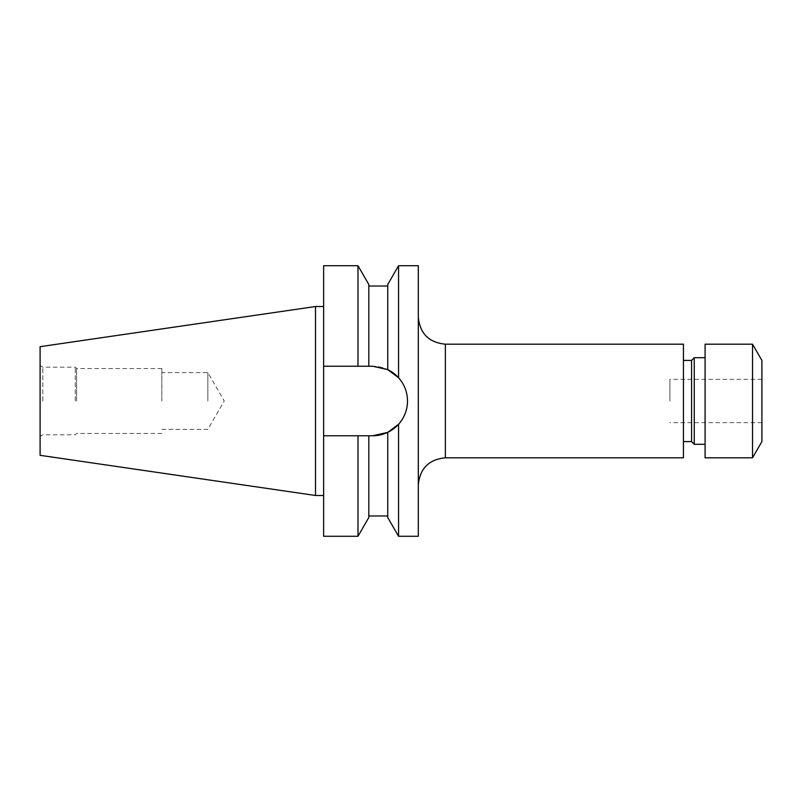 <?xml version="1.0" encoding="UTF-8"?>
<svg xmlns="http://www.w3.org/2000/svg" width="802" height="802" viewBox="0 0 802 802"><rect width="100%" height="100%" fill="white"/><g stroke="black" fill="none" stroke-linecap="round" stroke-linejoin="round"><path stroke-width="0.6" stroke-dasharray="4.01 3.01" d="M418.313 265.733L418.313 536.267M669.921 401L669.921 379.356L669.921 401M761.9 360.419L761.9 441.581M752.527 344.188L752.527 457.812M705.088 344.188L705.088 457.812M694.261 357.712L694.261 444.288M691.565 360.419L691.565 441.581M683.444 344.188L683.444 457.812M40.1 346.675L40.1 455.325M42.807 401L42.807 367.186L42.807 401M207.838 401L207.838 372.589L207.838 401M161.844 401L161.844 368.539L161.844 401M76.621 401L76.621 368.539L76.621 401M75.268 401L75.268 367.186L75.268 401M315.507 306.514L315.507 495.486M323.627 401L323.627 495.486L323.627 401M398.564 265.733L398.564 377.742C404.408 384.389 407.386 392.148 407.496 401C407.366 409.902 404.388 417.652 398.564 424.258L398.564 536.267M357.983 265.733L357.983 366.233L323.627 366.233L323.627 536.267M323.627 265.733L323.627 366.233L372.729 366.233L387.747 369.642L398.564 377.742A34.767 34.767 0 0 1 407.496 401M398.564 424.258L387.747 432.358L372.729 435.767L323.627 435.767L357.983 435.767L357.983 536.267M387.747 432.358L387.747 517.531M387.747 284.469L387.747 369.642A34.767 34.767 0 0 0 372.729 366.233L323.627 366.233M368.81 284.469L368.81 366.233L368.81 286.023L368.81 366.233L372.729 366.233A34.767 34.767 0 0 1 407.496 401A34.767 34.767 0 0 1 372.729 435.767L368.81 435.767L368.81 517.531M357.983 366.233L368.81 366.233M368.81 435.767L357.983 435.767M40.1 401L40.1 436.378L40.1 401M418.313 401L418.313 484.869L418.313 401M323.627 435.767L372.729 435.767M683.444 401L683.444 360.419L683.444 401M761.9 401L761.9 422.644L761.9 401M445.371 457.812L445.371 344.188M761.9 379.356L669.921 379.356M161.844 368.539L76.621 368.539L75.268 367.186L42.807 367.186L40.1 365.622M161.844 429.411L207.838 429.411L224.239 401L207.838 372.589L161.844 372.589M161.844 433.461L76.621 433.461L75.268 434.814L42.807 434.814L40.1 436.378M761.9 422.644L669.921 422.644"/><path stroke-width="1.2" d="M752.527 457.812L761.9 441.581L761.9 360.419L752.527 344.188L705.088 344.188L705.088 457.812L752.527 457.812L752.527 344.188M705.088 444.288L694.261 444.288L694.261 357.712L691.565 360.419L683.444 360.419M694.261 444.288L691.565 441.581L691.565 360.419M445.371 457.812L683.444 457.812L683.444 344.188L445.371 344.188L445.371 457.812C428.94 459.416 419.917 468.438 418.313 484.869M398.564 265.733L418.313 265.733L418.313 536.267L398.564 536.267L398.564 424.258L387.747 432.358L372.729 435.767A34.767 34.767 0 0 0 407.496 401C407.386 392.148 404.408 384.389 398.564 377.742L398.564 265.733L387.747 284.469L387.747 369.642L398.564 377.742A34.767 34.767 0 0 0 387.747 369.642L372.729 366.233L368.81 366.233L368.81 284.469L357.983 265.733L323.627 265.733L323.627 366.233L357.983 366.233L357.983 265.733M398.564 424.258C404.388 417.652 407.366 409.902 407.496 401M40.1 455.325L40.1 346.675L315.507 306.514L315.507 495.486L40.1 455.325M323.627 435.767L357.983 435.767L357.983 536.267L323.627 536.267L323.627 366.233M398.564 536.267L387.747 517.531L387.747 432.358M372.729 435.767L357.983 435.767M357.983 536.267L368.81 517.531L368.81 435.767M357.983 366.233L368.81 366.233M445.371 344.188C428.94 342.584 419.917 333.562 418.313 317.131M691.565 441.581L683.444 441.581M323.627 495.486L315.507 495.486M387.747 286.023L368.81 286.023M387.747 515.977L368.81 515.977M323.627 306.514L315.507 306.514M705.088 357.712L694.261 357.712"/></g></svg>
